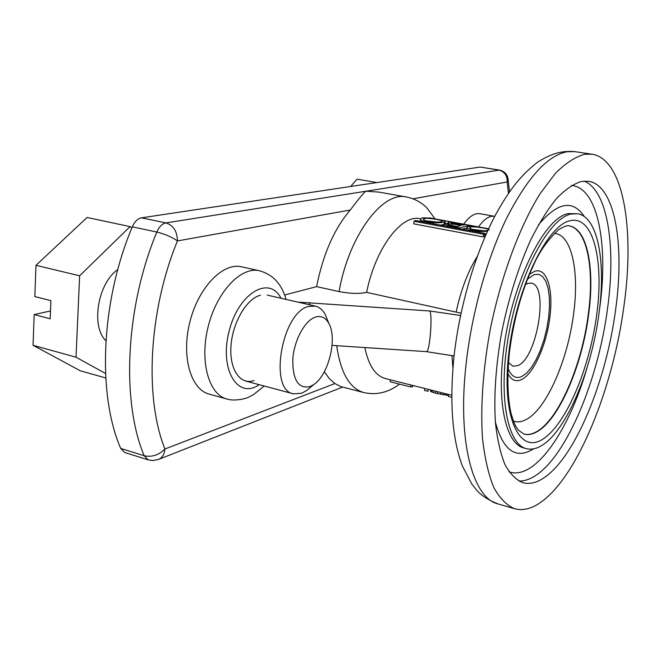 <?xml version="1.0" encoding="UTF-8"?>
<svg xmlns="http://www.w3.org/2000/svg" width="661" height="661" viewBox="0 0 661 661"><rect width="100%" height="100%" fill="white"/><g stroke="black" fill="none" stroke-linecap="round" stroke-linejoin="round"><path stroke-width="0.99" d="M120.69 448.398L144.164 455.735L148.138 459.858L124.739 452.512L120.69 448.398C97.084 394.072 100.935 301.085 132.316 226.83C134.629 221.6 137.703 218.601 141.52 217.833L480.183 167.068L498.898 170.084C504.55 171.629 507.309 175.595 507.177 181.965L508.127 179.181C507.268 174.215 504.384 171.182 499.476 170.075L165.952 222.906C173.413 225.401 177.239 231.408 177.445 240.918L350.256 210.024C334.284 228.689 323.072 254.221 316.602 286.626L339.052 291.584C350.214 293.691 359.402 293.955 366.624 292.377L461.048 313.198M499.476 170.075L480.183 167.068M324.311 371.755L329.269 378.588L334.896 383.562L340.688 386.569L363.781 392.56C376.373 395.394 388.28 392.584 399.492 384.124M286.064 299.408C282.809 288.08 276.232 275.463 259.376 270.729L241.463 266.796C223.054 262.277 198.697 287.089 189.996 321.502C181.056 355.858 190.566 389.428 209.058 394.072L226.822 398.996C234.258 401.483 246.057 398.657 248.362 397.294L253.46 394.691L264.202 386.024M284.635 295.004L316.602 286.626M364.847 347.554C368.565 365.467 375.398 375.795 385.33 378.546L451.727 395.253M420.57 218.783L420.198 218.708C401.558 213.974 375.423 248.214 366.624 292.377M484.653 236.035L483.298 236.919L413.736 223.864L413.993 221.27L415.43 220.46L484.943 233.399L484.653 236.035M444.415 224.41L440.416 225.112M420.297 221.361L420.536 219.055M466.873 228.012L462.146 229.152M486.256 233.994L484.868 234.093M466.641 229.995L466.922 227.549M623.992 305.737C634.808 229.417 623.645 158.913 591.992 154.211L584.754 154.261C575.533 156.698 565.808 163.003 555.571 173.165L540.144 193.623C519.612 226.508 501.038 276.381 490.305 329.178C483.034 368.722 480.382 406.713 482.489 438.301C484.703 458.015 488.446 474.375 493.717 487.38C499.716 498.254 506.698 505.368 514.655 508.739C522.884 510.936 531.609 508.788 540.814 502.277C577.731 476.416 613.168 387.825 623.992 305.737M581.316 181.478L588.645 181.288C614.994 185.295 624.794 244.289 615.647 309.472C606.401 380.579 575.326 457.156 543.896 477.87C536.492 482.827 529.486 484.447 522.892 482.728C516.101 479.919 510.152 473.92 505.045 464.741C500.567 453.76 497.378 439.97 495.486 423.379C493.676 396.146 495.783 365.566 501.798 331.632C508.788 297.681 518.447 267.077 530.766 239.811C539.095 223.228 547.639 209.512 556.405 198.664C565.097 189.657 573.401 183.932 581.316 181.478M260.434 295.236C246.743 298.442 232.507 322.576 230.978 346.108C229.235 369.706 240.472 385.528 254.064 380.521M494.742 216.354L479.886 213.693C474.681 212.9 469.293 216.387 463.725 224.162M350.256 210.024C358.022 199.746 363.195 193.475 365.789 191.203L378.96 192.111L406.441 196.995C382.57 190.913 348.876 235.523 339.052 291.584M541.78 445.497C566.535 430.716 591.851 369.838 599.023 313.099C606.054 262.029 597.924 216.924 577.681 213.743L570.749 214.073C549.068 218.692 520.422 271.307 509.152 332.276C497.683 393.245 506.739 444.349 526.437 448.654C531.254 449.868 536.368 448.811 541.78 445.497M507.813 373.49C511.3 380.215 515.877 382.24 521.562 379.563C533.625 374.019 546.647 344.654 549.878 316.958C553.571 289.097 546.754 266.945 534.584 271.349L529.444 274.315M508.045 368.367C511.308 376.497 515.935 379.183 521.934 376.44L526.8 372.903L531.659 367.103L536.286 359.369L540.458 350.082L544.011 339.68L546.779 328.641L548.63 317.47L549.489 306.663L549.308 296.731L548.076 288.138L545.837 281.305L542.681 276.604L538.74 274.307L534.187 274.588L527.528 279.074M508.433 362.625L513.101 366.235L517.819 365.591C537.17 358.32 549.258 285.065 531.237 283.115L527.635 283.42L525.487 284.453M472.334 229.384L483.761 230.763M425.891 220.807L436.772 222.055M488.619 228.78L429.27 217.816M452.339 223.905L460.552 225.426L457.445 226.549L449.199 225.021L447.381 224.112L452.339 223.905L452.165 225.566M444.423 221.956L445.25 221.534C446.315 220.749 428.237 217.238 422.214 217.94L420.561 218.824C419.024 222.236 439.664 223.963 444.423 221.956L444.159 224.492M483.298 236.919L483.596 234.258L484.943 233.399M424.114 218.551L423.437 219.055C422.329 221.41 438.053 222.98 441.755 221.509L442.383 221.162C443.184 220.353 429.493 217.824 424.742 218.411L424.114 218.551L423.982 219.923M450.951 222.798L461.865 225.104L464.857 224.74L455.817 223.079L455.726 223.972M447.836 225.665L459.577 227.847L469.566 225.384L457.09 223.088C452.248 222.17 449.249 221.947 448.075 222.418L448.86 223.046L444.473 223.897L447.836 225.665L447.745 226.475M469.566 225.384L469.467 226.343M489.214 229.854C490.057 228.97 475.689 226.318 471.053 226.963L469.88 227.582C468.847 229.764 482.943 231.705 487.884 230.375M483.596 234.258L413.993 221.27M488.578 228.88C481.068 227.144 474.358 226.343 468.434 226.475L466.947 227.31C469.136 230.507 475.978 231.846 487.454 231.325M459.577 227.847L459.486 228.656M450.959 222.765L455.817 223.079M430.509 389.907L430.551 391.378L435.425 393.196L435.64 391.205M432.972 392.477L433.17 390.585M451.727 397.311L448.29 396.443L448.505 394.435M435.425 393.196L448.398 395.385M431.402 391.907L431.583 390.18M390.337 379.802L390.147 381.769L410.663 386.941L412.662 386.801L412.795 385.454M447.935 395.394L448.051 394.328M446.001 395.27L446.15 393.849M428.221 389.337L428.014 391.32L424.519 390.444L424.726 388.453M424.709 388.453L424.519 390.444M430.551 391.378L430.699 389.957M437.541 393.725L437.747 391.733M410.663 386.941L410.861 384.966M443.357 394.923L443.539 393.188M440.713 394.427L440.912 392.527M117.782 269.589C97.811 283.098 90.648 326.435 105.909 340.729M327.261 319.445L325.501 315.14C322.973 310.166 319.618 307.158 315.429 306.134L308.935 306.382C282.016 311.414 268.184 390.097 293.41 393.832L301.73 393.221L306.605 390.552L310.199 387.561M315.834 316.958C305.324 319.874 294.269 339.671 292.815 358.783C292.484 379.72 298.202 389.007 309.959 386.627L313.843 384.512C328.467 374.952 337.432 338.994 329.038 323.816C325.873 317.776 321.477 315.495 315.834 316.958M131.853 227.946L130.052 226.607L79.617 275.794L76.032 357.213L105.545 373.506M130.052 226.607L87.087 217.477L35.983 265.325L79.617 275.794M76.032 357.213L33.05 345.29L34.174 314.57L50.186 318.776L50.905 300.648L34.835 296.566L35.983 265.325M105.768 377.976L80.212 370.747L33.05 345.29M34.174 314.57L50.492 310.959M376.778 182.568L357.08 179.139L350.652 186.485M141.52 217.833L165.952 222.906C162.185 223.699 159.136 226.748 156.831 232.044C125.474 307.183 121.186 401.12 144.164 455.735C151.931 457.346 158.855 455.099 164.928 449.001L334.896 383.562M132.316 226.83L156.831 232.044C164.886 234.035 171.753 236.993 177.445 240.918C148.642 310.835 144.28 397.848 164.928 449.001C164.498 454.016 162.49 457.437 158.896 459.271L157.979 459.635M508.061 178.701L509.466 191.88M280.999 298.243C269.382 275.05 238.58 292.864 229.094 331.202C219.072 369.441 237.762 399.855 259.162 384.677M259.376 270.729C241.232 266.267 217.056 291.352 208.314 326.047C199.333 360.691 208.579 394.427 226.822 398.996M336.689 345.686C340.605 372.812 349.636 388.437 363.781 392.56M477.225 256.493C467.955 271.473 460.932 289.964 456.156 311.967M466.112 363.897C457.222 441.68 472.838 498.196 498.121 503.963C488.041 499.931 480.754 495.172 476.275 489.685L471.814 484.026L462.403 466.022C452.281 439.152 449.463 402.797 453.958 356.948C459.494 306.58 475.375 252.676 495.767 214.404C508.003 192.582 518.612 177.065 537.533 162.209C552.67 152.757 562.668 150.617 574.971 151.658L567.559 151.675C548.052 154.996 527.85 176.95 506.97 217.527C487.322 257.575 471.772 312.851 466.112 363.897M451.934 355.42L452.917 367.946M494.478 216.304C489.371 215.527 484.059 219.055 478.539 226.888M297.847 302.102L429.807 310.984L460.56 315.504M309.596 302.589L309.736 304.828M429.807 310.984C432.79 315.479 429.658 352.9 426.419 351.644L454.074 355.949M413.001 198.804L507.177 181.965L508.416 193.392M518.745 481.034C524.14 481.216 529.742 479.399 535.55 475.59C567.303 455.057 598.527 378.745 607.641 307.828C616.085 246.57 607.781 190.558 584.175 181.089M509.086 471.847C534.757 480.877 568.84 431.088 586.951 368.078M599.139 312.199L599.775 307.596C608.484 244.537 597.99 187.856 571.575 185.427M495.37 422.024C503.261 450.868 516.018 459.808 533.65 448.827M584.316 216.585C572.856 199.267 557.537 202.076 538.351 225.013M577.681 213.743L568.229 213.635C543.846 217.362 510.408 286.13 503.211 353.536C496.94 405.416 506.78 444.399 523.991 448.009L526.437 448.654M508.821 352.817C501.278 416.471 519.059 454.628 542.549 439.309C565.99 424.924 589.752 368.086 596.792 314.082C604.104 260.021 593.223 214.924 569.914 220.749C546.746 225.541 516.051 289.229 508.821 352.817M537.335 431.567C559.487 418.991 582.407 364.632 588.72 313.851C594.883 268.498 587.406 228.805 569.435 225.93C567.956 224.996 564.279 226.302 558.405 229.854C547.903 239.687 539.707 251.246 533.824 264.516C521.727 290.567 513.605 319.817 509.449 352.28C506.995 376.803 507.499 397.112 510.986 413.216C515.117 427.064 515.894 426.238 518.398 430.179L524.016 434.137C528.197 435.169 532.642 434.318 537.335 431.567M523.851 434.087C527.974 435.045 532.345 434.17 536.955 431.468C559.123 418.9 582.044 364.55 588.356 313.777C594.479 268.647 587.1 229.103 569.295 225.913M513.415 421.107C517.505 422.519 521.893 421.933 526.561 419.33C546.953 408.399 568.105 359.088 573.723 312.893C579.35 270.82 571.633 234.481 554.364 233.366M470.458 227.12L470.318 228.392M148.138 459.858L152.765 460.552L158.161 459.569L342.629 387.082M574.971 151.658L591.992 154.211M435.029 218.874L426.989 208.058C421.429 202.349 414.579 198.664 406.441 196.995M332.053 345.381L426.419 351.644M445.25 221.534L445.06 223.401M448.009 223.03L448.067 222.493M444.266 225.831L444.456 224.038M498.121 503.963L514.655 508.739M245.421 381L293.41 393.832M267.176 295.079L315.429 306.134M329.038 323.816L325.501 315.14M313.843 384.512L306.605 390.552"/></g></svg>
